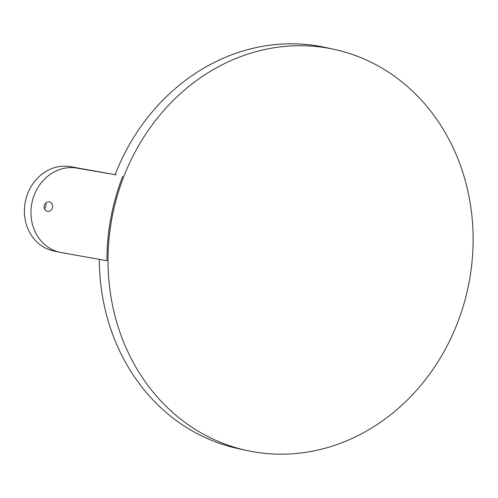 <?xml version="1.0" encoding="UTF-8"?>
<svg xmlns="http://www.w3.org/2000/svg" width="498" height="498" viewBox="0 0 498 498"><rect width="100%" height="100%" fill="white"/><g stroke="black" fill="none" stroke-linecap="round" stroke-linejoin="round"><path stroke-width="0.75" d="M122.738 176.28A205.263 181.403 -77.7 0 0 110.88 217.794A205.263 181.403 -77.7 0 0 106.933 260.728L61.242 252.561A42.965 37.966 -77.7 0 1 60.009 252.318A42.965 37.966 -77.7 0 1 31.897 202.96A42.965 37.966 -77.7 0 1 77.047 168.119L116.19 174.854L70.498 166.693A42.965 37.966 -77.7 0 0 25.354 201.534A42.965 37.966 -77.7 0 0 53.46 250.892L60.009 252.318M44.222 205.886A4.775 4.221 -77.7 0 1 49.395 201.964A4.775 4.221 -77.7 0 1 52.533 207.373A4.775 4.221 -77.7 0 1 47.36 211.295A4.775 4.221 -77.7 0 1 44.222 205.886M45.723 203.084A4.775 4.221 -77.7 0 1 45.984 205.948A4.775 4.221 -77.7 0 1 44.484 208.749M469.178 281.849A205.263 181.403 -77.7 0 1 246.921 450.509A205.263 181.403 -77.7 0 1 111.969 218.031A205.263 181.403 -77.7 0 1 334.226 49.377A205.263 181.403 -77.7 0 1 469.178 281.849M115.082 174.655A205.263 181.403 -77.7 0 1 325.499 47.478L334.226 49.377M246.921 450.509L238.187 448.611A205.263 181.403 -77.7 0 1 99.295 259.365M77.047 168.119L70.498 166.693"/></g></svg>
